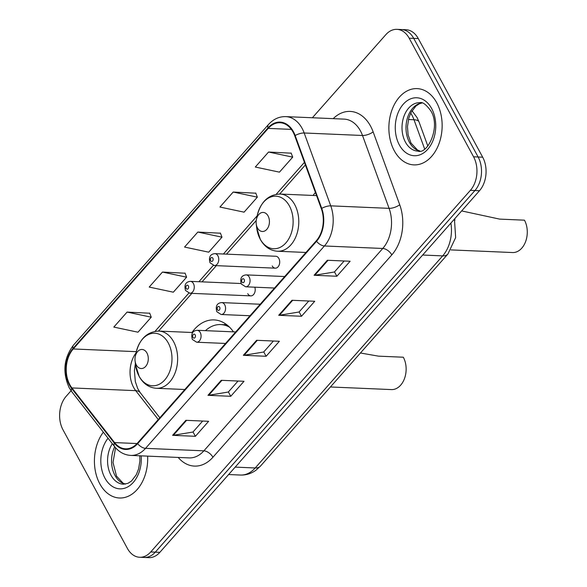 <?xml version="1.0" encoding="UTF-8"?>
<svg xmlns="http://www.w3.org/2000/svg" width="587" height="587" viewBox="0 0 587 587"><rect width="100%" height="100%" fill="white"/><g stroke="black" fill="none" stroke-linecap="round" stroke-linejoin="round"><path stroke-width="0.88" d="M272.236 265.962A5.965 4.16 -87.6 0 0 275.296 268.171A5.965 4.16 -87.6 0 0 279.221 264.862A5.965 4.16 -87.6 0 0 278.862 258.463A5.965 4.16 -87.6 0 0 275.802 256.255L214.857 253.643A5.965 4.16 92.4 0 1 217.916 255.851A5.965 4.16 92.4 0 1 218.269 262.25A5.965 4.16 92.4 0 1 214.343 265.566L209.999 262.749C208.539 257.165 210.153 254.127 214.857 253.643M247.736 293.669A5.965 4.16 -87.6 0 0 250.803 295.877A5.965 4.16 -87.6 0 0 254.817 287.197M315.417 192.477A42.147 29.387 -87.6 0 0 313.084 195.456M233.45 331.853A42.147 29.387 -87.6 0 0 214.072 319.908A42.147 29.387 -87.6 0 0 191.949 332.499M454.8 218.657A23.862 16.634 92.4 0 1 454.852 220.411M427.49 145.114A23.862 16.634 92.4 0 1 428.062 145.723M71.064 390.759L66.192 396.269A23.862 16.634 -87.6 0 0 62.992 429.809L127.401 548.427A23.862 16.634 -87.6 0 0 139.64 557.261L148.753 557.65A23.862 16.634 -87.6 0 0 159.84 552.345L479.491 190.731A23.862 16.634 -87.6 0 0 482.69 157.191L418.282 38.573A23.862 16.634 -87.6 0 0 406.035 29.739L401.479 29.548A23.862 16.634 -87.6 0 1 413.725 38.375A23.862 16.634 -87.6 0 0 401.479 29.548L396.922 29.35A23.862 16.634 -87.6 0 0 385.842 34.655L312.379 117.76M144.197 557.452A23.862 16.634 -87.6 0 0 155.284 552.154L474.934 190.54A23.862 16.634 -87.6 0 0 478.134 157L413.725 38.375L478.134 157A23.862 16.634 -87.6 0 1 474.934 190.54L155.284 552.154A23.862 16.634 -87.6 0 1 144.197 557.452M99.834 483.864A38.17 26.613 -87.6 0 0 119.425 497.996A38.17 26.613 -87.6 0 0 147.638 456.136A38.17 26.613 -87.6 0 1 119.425 497.996A38.17 26.613 -87.6 0 1 99.834 483.864A38.17 26.613 -87.6 0 1 103.341 432.171A38.17 26.613 -87.6 0 0 99.834 483.864M394.288 150.756A38.17 26.613 -87.6 0 0 413.879 164.888A38.17 26.613 -87.6 0 0 438.995 143.69A38.17 26.613 -87.6 0 0 436.728 102.747A38.17 26.613 -87.6 0 0 417.137 88.615A38.17 26.613 -87.6 0 0 392.021 109.813A38.17 26.613 -87.6 0 0 394.288 150.756A38.17 26.613 -87.6 0 0 413.879 164.888A38.17 26.613 -87.6 0 0 438.995 143.69A38.17 26.613 -87.6 0 0 436.728 102.747A38.17 26.613 -87.6 0 0 417.137 88.615A38.17 26.613 -87.6 0 0 392.021 109.813A38.17 26.613 -87.6 0 0 394.288 150.756M69.846 384.742A25.446 17.742 92.4 0 1 73.258 348.964L268.23 128.399A25.446 17.742 92.4 0 1 280.05 122.742A25.446 17.742 92.4 0 1 294.762 135.839L321.338 208.701A25.446 17.742 92.4 0 1 316.276 240.802L137.395 443.163A25.446 17.742 92.4 0 1 125.567 448.82A25.446 17.742 92.4 0 1 114.59 442.591L71.922 387.934A25.446 17.742 92.4 0 1 69.846 384.742M69.493 385.145A26.085 18.182 -87.6 0 0 71.621 388.411L114.289 443.068A26.085 18.182 -87.6 0 0 137.659 443.662L316.54 241.294A26.085 18.182 -87.6 0 0 321.735 208.392L295.158 135.531A26.085 18.182 -87.6 0 0 267.966 127.9L72.993 348.473A26.085 18.182 -87.6 0 0 69.493 385.145M291.196 153.178L268.567 152.026L255.301 167.031L279.449 172.152L292.715 157.147L291.123 152.994M255.822 193.196L233.193 192.044L219.934 207.05L244.082 212.164L257.348 197.159L255.756 193.006M149.714 313.231L127.085 312.079L113.827 327.084L137.974 332.205L151.241 317.2L149.648 313.047M185.088 273.219L162.46 272.067L149.193 287.072L173.341 292.194L186.607 277.189L185.015 273.036M220.455 233.208L197.826 232.056L184.56 247.061L208.715 252.183L221.974 237.177L220.382 233.017M139.64 557.261A23.862 16.634 -87.6 0 0 150.727 551.956L470.378 190.342A23.862 16.634 -87.6 0 0 473.577 156.802L409.168 38.184A23.862 16.634 -87.6 0 0 396.922 29.35M327.333 260.268L350.123 261.244L336.857 276.25L314.074 275.274L327.333 260.268M221.226 380.31L244.016 381.286L230.75 396.291L207.967 395.315L221.226 380.31M185.859 420.321L208.642 421.297L195.383 436.302L172.593 435.327L185.859 420.321M291.966 300.287L314.749 301.256L301.491 316.261L278.7 315.292L291.966 300.287M256.6 340.299L279.383 341.274L266.116 356.28L243.334 355.304L256.6 340.299M266.116 356.28L263.761 351.936M273.41 341.018L263.688 352.009L244.082 355.26A6.362 3.456 -138.5 0 1 243.334 355.304M301.491 316.261L299.128 311.917M308.777 301.006L299.062 311.998L279.456 315.248A6.362 3.456 -138.5 0 1 278.7 315.292M195.383 436.302L193.02 431.959M202.669 421.04L192.954 432.039L173.348 435.29A6.362 3.456 -138.5 0 1 172.593 435.327M230.75 396.291L228.394 391.947M238.043 381.029L228.321 392.028L208.715 395.271A6.362 3.456 -138.5 0 1 207.967 395.315M336.857 276.25L334.502 271.906M344.151 260.995L334.429 271.986L314.823 275.237A6.362 3.456 -138.5 0 1 314.074 275.274M197.826 232.056L221.974 237.177M162.46 272.067L186.607 277.189M127.085 312.079L151.241 317.2M233.193 192.044L257.348 197.159M268.567 152.026L292.715 157.147M330.4 386.972L391.419 389.585A19.885 13.861 -87.6 0 0 404.502 378.542A19.885 13.861 -87.6 0 0 403.32 357.219L378.498 356.155L360.44 352.992M146.941 353A9.546 6.655 -87.6 0 0 140.469 349.669A9.546 6.655 -87.6 0 0 135.267 356.5A9.546 6.655 -87.6 0 0 135.076 360.946A9.546 6.655 -87.6 0 0 136.331 365.004A9.546 6.655 -87.6 0 0 145.664 366.413A9.546 6.655 -87.6 0 0 146.941 353M229.612 327.23A37.773 26.334 -87.6 0 0 220.719 324.574A37.773 26.334 -87.6 0 0 205.443 330.657M227.719 325.492A37.773 26.334 -87.6 0 0 223.001 324.67L220.719 324.574M450.97 249.908L512.561 252.542A19.885 13.861 -87.6 0 0 525.644 241.499A19.885 13.861 -87.6 0 0 524.462 220.176L499.64 219.112L461.815 210.96M268.083 215.957A9.546 6.655 -87.6 0 0 261.611 212.626A9.546 6.655 -87.6 0 0 256.409 219.457A9.546 6.655 -87.6 0 0 256.218 223.904A9.546 6.655 -87.6 0 0 257.473 227.961A9.546 6.655 -87.6 0 0 266.799 229.37A9.546 6.655 -87.6 0 0 268.083 215.957M424.636 148.944L413.989 119.748A31.808 22.174 -87.6 0 0 411.927 115.147A31.808 22.174 -87.6 0 0 410.709 113.1M408.435 119.506L413.989 119.748A15.908 5.819 -20 0 1 419.059 122.001L427.813 146.016M159.84 552.345L150.727 551.956M418.282 38.573L409.168 38.184M482.69 157.191L473.577 156.802M479.491 190.731L470.378 190.342M454.441 219.068L455.644 237.588L447.888 254.061L260.415 466.151L255.969 470.216C251.287 473.606 246.107 475.221 240.428 475.044A31.808 22.174 -87.6 0 0 255.206 467.971L235.182 467.12M260.415 466.151A15.908 8.644 -138.5 0 1 255.206 467.971L442.679 255.888L422.655 255.029M447.888 254.061A15.908 8.644 -138.5 0 1 442.679 255.888A31.808 22.174 -87.6 0 0 450.897 223.082M73.258 348.964L136.301 351.664M136.015 352.963A25.446 17.742 -87.6 0 0 133.645 387.471A25.446 17.742 -87.6 0 0 135.722 390.663L158.27 419.551M333.203 118.647A39.762 27.721 92.4 0 1 370.566 126.132A39.762 27.721 92.4 0 1 373.141 131.877L399.718 204.738A39.762 27.721 92.4 0 1 391.808 254.89L212.92 457.258A39.762 27.721 92.4 0 1 178.177 457.442M295.158 135.531A7.954 2.913 -20 0 1 304.183 132.992L362.509 135.487A31.808 22.174 -87.6 0 0 360.447 130.894A31.808 22.174 -87.6 0 0 344.121 119.117L285.796 116.622A31.808 22.174 92.4 0 1 304.183 132.992L330.752 205.854A31.808 22.174 92.4 0 1 324.428 245.975L145.547 448.343A7.954 4.322 -138.5 0 1 137.659 443.662M267.966 127.9A7.954 4.322 -138.5 0 1 268.413 124.598L73.441 345.171C63.726 358.217 62.31 372.422 69.207 387.772L71.878 391.859A7.954 4.41 -38 0 1 71.621 388.411M316.54 241.294A7.954 4.322 41.5 0 0 324.428 245.975L382.753 248.47A31.808 22.174 -87.6 0 0 389.086 208.348L362.509 135.487A7.954 2.913 160 0 0 373.141 131.877M321.735 208.392A7.954 2.913 -20 0 1 330.752 205.854L389.086 208.348A7.954 2.913 160 0 0 399.718 204.738M71.878 391.859L114.538 446.516A7.954 4.41 -38 0 1 114.289 443.068M212.92 457.258A7.954 4.322 -138.5 0 0 203.872 450.838L145.547 448.343A31.808 22.174 92.4 0 1 130.769 455.409L189.095 457.904A31.808 22.174 -87.6 0 0 203.872 450.838L382.753 248.47A7.954 4.322 -138.5 0 1 391.808 254.89M73.441 345.171A7.954 4.322 41.5 0 0 72.993 348.473M268.23 128.399L291.35 129.389M304.433 162.35L276.198 194.282M257.179 215.803L223.405 254.01M213.323 265.412L198.912 281.716M188.831 293.118L155.063 331.325M71.922 387.934L135.722 390.663A14.315 7.939 142 0 1 140.22 392.652L159.833 417.783M114.59 442.591L137.042 443.552M257.289 340.328L244.082 355.26M221.915 380.339L208.715 395.271M186.549 420.351L173.348 435.29M292.656 300.317L279.456 315.248M328.023 260.298L314.823 275.237M114.7 446.722A24.243 16.898 -87.6 0 0 114.986 475.419A24.243 16.898 -87.6 0 0 125.325 484.114M112.337 443.691A24.243 16.898 -87.6 0 0 111.002 475.25A24.243 16.898 -87.6 0 0 123.439 484.224L127.937 483.336L131.525 481.002L136.279 474.766L138.605 468.888L139.897 460.993L139.801 455.798M108.067 438.218A29.012 20.229 -87.6 0 0 104.926 478.104A29.012 20.229 -87.6 0 0 128.531 486.462A29.012 20.229 -87.6 0 0 141.188 455.857M135.076 360.946L135.56 364.879A26.298 18.336 -87.6 0 0 139.016 376.054A26.298 18.336 -87.6 0 0 164.734 379.943A26.298 18.336 -87.6 0 0 168.264 342.977A26.298 18.336 -87.6 0 0 150.419 333.79A26.298 18.336 -87.6 0 0 136.089 352.626L135.267 356.5M184.824 389.504L156.443 388.293A28.631 19.958 -87.6 0 0 175.278 372.393A28.631 19.958 -87.6 0 0 173.583 341.678A28.631 19.958 -87.6 0 0 158.894 331.083C147.249 331.626 139.647 338.809 136.089 352.626M226.428 324.472A38.133 26.584 -87.6 0 0 223.42 324.692L226.134 324.259M256.218 223.904L256.702 227.829A26.298 18.336 -87.6 0 0 260.158 239.012A26.298 18.336 -87.6 0 0 285.876 242.901A26.298 18.336 -87.6 0 0 289.398 205.927A26.298 18.336 -87.6 0 0 271.561 196.748A26.298 18.336 -87.6 0 0 257.223 215.583L256.409 219.457M305.966 252.461L277.585 251.243A28.631 19.958 -87.6 0 0 296.42 235.35A28.631 19.958 -87.6 0 0 294.725 204.636A28.631 19.958 -87.6 0 0 280.028 194.04C268.384 194.583 260.782 201.767 257.223 215.583M421.833 102.952A24.243 16.898 -87.6 0 0 407.532 117.694A24.243 16.898 -87.6 0 0 409.44 142.311A24.243 16.898 -87.6 0 0 419.778 151.006M405.448 142.142A24.243 16.898 -87.6 0 0 417.885 151.116C427.255 154.961 441.131 127.218 430.858 110.928C426.206 104.552 422.574 101.8 419.962 102.681A24.243 16.898 -87.6 0 0 404.01 116.138A24.243 16.898 -87.6 0 0 405.448 142.142M431.636 108.507A29.012 20.229 -87.6 0 0 403.269 104.215A29.012 20.229 -87.6 0 0 399.38 144.996A29.012 20.229 -87.6 0 0 427.747 149.289A29.012 20.229 -87.6 0 0 431.636 108.507M193.424 283.565A5.965 4.16 92.4 0 1 193.776 289.963A5.965 4.16 92.4 0 1 189.85 293.273L185.507 290.462C184.047 284.878 185.661 281.841 190.364 281.356A5.965 4.16 92.4 0 1 193.424 283.565M186.152 288.444A1.988 1.387 -87.6 0 0 188.097 288.738A1.988 1.387 -87.6 0 0 188.361 285.942A1.988 1.387 -87.6 0 0 186.417 285.649A1.988 1.387 -87.6 0 0 186.152 288.444M210.645 260.731A1.988 1.387 -87.6 0 0 212.589 261.024A1.988 1.387 -87.6 0 0 212.854 258.229A1.988 1.387 -87.6 0 0 210.909 257.935A1.988 1.387 -87.6 0 0 210.645 260.731M235.703 331.948L197.166 330.298A5.965 4.16 92.4 0 1 200.226 332.506A5.965 4.16 92.4 0 1 200.585 338.904A5.965 4.16 92.4 0 1 196.66 342.221L225.533 343.454M195.17 334.891A1.988 1.387 -87.6 0 0 193.226 334.59A1.988 1.387 -87.6 0 0 192.962 337.386A1.988 1.387 -87.6 0 0 194.906 337.679A1.988 1.387 -87.6 0 0 195.17 334.891M260.195 304.242L221.659 302.591A5.965 4.16 92.4 0 1 224.726 304.8A5.965 4.16 92.4 0 1 225.078 311.198A5.965 4.16 92.4 0 1 221.152 314.507L250.025 315.747M219.663 307.177A1.988 1.387 -87.6 0 0 217.718 306.884A1.988 1.387 -87.6 0 0 217.454 309.679A1.988 1.387 -87.6 0 0 219.399 309.973A1.988 1.387 -87.6 0 0 219.663 307.177M284.688 276.528L246.151 274.885A5.965 4.16 92.4 0 1 249.218 277.093A5.965 4.16 92.4 0 1 249.57 283.492A5.965 4.16 92.4 0 1 245.645 286.801L274.518 288.034M244.155 279.471A1.988 1.387 -87.6 0 0 242.211 279.177A1.988 1.387 -87.6 0 0 241.947 281.973A1.988 1.387 -87.6 0 0 243.891 282.266A1.988 1.387 -87.6 0 0 244.155 279.471M412.001 110.745L417.063 117.561L419.059 122.001M240.428 475.044L228.622 474.538M114.538 446.516C118.956 452.056 124.363 455.02 130.769 455.409M285.796 116.622C279.155 116.468 273.359 119.132 268.413 124.598M140.22 392.652L137.718 388.572L135.318 381.572L134.401 370.72L135.384 363.434M305.379 164.94L279.669 194.026M256.226 220.543L226.523 254.142M216.354 265.647L202.031 281.855M191.861 293.361L158.527 331.068M115.558 447.749L113.012 462.439L116.527 476.145L123.057 483.145L125.442 484.092M156.443 388.293C149.083 387.743 143.323 383.803 139.185 376.487L135.56 364.879M192.734 332.528L158.894 331.083M277.585 251.243C270.218 250.7 264.466 246.76 260.32 239.445L256.702 227.829M316.562 195.603L280.028 194.04M421.943 102.982L419.456 103.738L415.904 106.042L411.003 112.506L408.816 118.06L407.459 126.697L408.104 134.856L410.981 143.037L417.504 150.037L419.888 150.991M250.803 295.877L189.85 293.273M241.074 283.521L190.364 281.356M275.296 268.171L214.343 265.566M197.166 330.298C192.47 330.789 190.856 333.82 192.316 339.411L196.66 342.221M221.659 302.591C216.963 303.075 215.348 306.113 216.808 311.697L221.152 314.507M246.151 274.885C241.455 275.369 239.841 278.407 241.301 283.991L245.645 286.801"/></g></svg>
